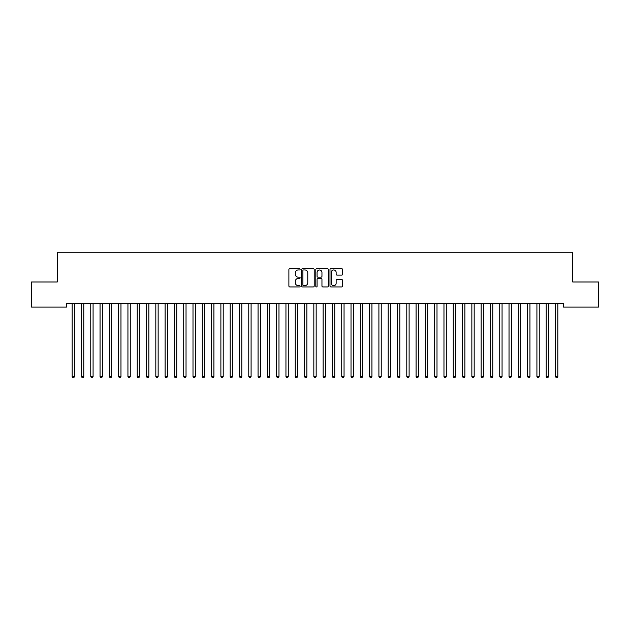 <?xml version="1.0" encoding="UTF-8"?>
<svg xmlns="http://www.w3.org/2000/svg" width="630" height="630" viewBox="0 0 630 630"><rect width="100%" height="100%" fill="white"/><g stroke="black" fill="none" stroke-linecap="round" stroke-linejoin="round"><path stroke-width="0.94" d="M300.132 269.325A0.638 0.638 0 0 0 299.486 268.687L289.792 268.687A0.913 0.913 0 0 0 288.886 269.601L288.886 286.02A0.913 0.913 0 0 0 289.792 286.933L299.486 286.933A0.638 0.638 0 0 0 300.132 286.296A0.638 0.638 0 0 0 299.486 285.658L298.234 285.658A2.922 2.922 0 0 1 295.312 282.736L295.312 281.366A2.922 2.922 0 0 1 298.234 278.452L299.486 278.452A0.638 0.638 0 0 0 300.132 277.814A0.638 0.638 0 0 0 299.486 277.168L298.234 277.168A2.922 2.922 0 0 1 295.312 274.255L295.312 272.885A2.922 2.922 0 0 1 298.234 269.963L299.486 269.963A0.638 0.638 0 0 0 300.132 269.325M341.665 275.121A0.913 0.913 0 0 0 342.578 274.207L342.578 269.601A0.913 0.913 0 0 0 341.665 268.687L330.9 268.687A0.913 0.913 0 0 0 329.986 269.601L329.986 286.02A0.913 0.913 0 0 0 330.9 286.933L341.665 286.933A0.913 0.913 0 0 0 342.578 286.02L342.578 280.452A0.913 0.913 0 0 0 341.665 279.547L337.058 279.547A0.913 0.913 0 0 0 336.144 280.452L336.144 283.216A2.441 2.441 0 0 1 333.703 285.658A2.441 2.441 0 0 1 331.262 283.216L331.262 272.404A2.441 2.441 0 0 1 333.703 269.963A2.441 2.441 0 0 1 336.144 272.404L336.144 274.207A0.913 0.913 0 0 0 337.058 275.121L341.665 275.121M563.456 303.369L66.544 303.369L66.544 307.093L31.5 307.093L31.5 281.996L57.251 281.996L57.251 252.252L572.749 252.252L572.749 281.996L598.5 281.996L598.5 307.093L563.456 307.093L563.456 303.369M314.205 269.601A0.913 0.913 0 0 0 313.291 268.687L302.526 268.687A0.913 0.913 0 0 0 301.613 269.601L301.613 286.02A0.913 0.913 0 0 0 302.526 286.933L313.291 286.933A0.913 0.913 0 0 0 314.205 286.02L314.205 269.601M316.709 268.687L327.474 268.687A0.913 0.913 0 0 1 328.387 269.601L328.387 286.02A0.913 0.913 0 0 1 327.474 286.933L322.867 286.933A0.913 0.913 0 0 1 321.954 286.02L321.954 279.358A0.913 0.913 0 0 0 321.048 278.452L317.985 278.452A0.913 0.913 0 0 0 317.079 279.358L317.079 286.296A0.638 0.638 0 0 1 316.433 286.933A0.638 0.638 0 0 1 315.795 286.296L315.795 269.601A0.913 0.913 0 0 1 316.709 268.687M303.526 269.963A0.638 0.638 0 0 0 302.888 270.601L302.888 285.02A0.638 0.638 0 0 0 303.526 285.658L304.849 285.658A2.922 2.922 0 0 0 307.771 282.736L307.771 272.885A2.922 2.922 0 0 0 304.849 269.963L303.526 269.963M321.954 272.451A2.441 2.441 0 0 0 319.512 270.01A2.441 2.441 0 0 0 317.079 272.451L317.079 276.263A0.913 0.913 0 0 0 317.985 277.168L321.048 277.168A0.913 0.913 0 0 0 321.954 276.263L321.954 272.451M72.096 303.51A0.929 0.929 -179.6 0 1 72.166 303.857A0.929 0.929 179.6 0 0 72.096 303.51L72.04 303.369M74.616 303.369L74.561 303.51A0.929 0.929 179.6 0 0 74.49 303.857L74.49 376.543L72.166 376.543L72.166 303.857M74.49 376.543L73.789 377.748L72.859 377.748L72.166 376.543M81.396 303.51A0.929 0.929 -179.6 0 1 81.459 303.857A0.929 0.929 179.6 0 0 81.396 303.51L81.341 303.369M90.688 303.51A0.929 0.929 -179.6 0 1 90.759 303.857A0.929 0.929 179.6 0 0 90.688 303.51L90.633 303.369M83.908 303.369L83.853 303.51A0.929 0.929 179.6 0 0 83.782 303.857L83.782 376.543L81.459 376.543L81.459 303.857M83.782 376.543L83.089 377.748L82.16 377.748L81.459 376.543M93.201 303.369L93.145 303.51A0.929 0.929 179.6 0 0 93.082 303.857L93.082 376.543L90.759 376.543L90.759 303.857M93.082 376.543L92.382 377.748L91.452 377.748L90.759 376.543M99.981 303.51A0.929 0.929 -179.6 0 1 100.052 303.857A0.929 0.929 179.6 0 0 99.981 303.51L99.926 303.369M109.281 303.51A0.929 0.929 -179.6 0 1 109.344 303.857A0.929 0.929 179.6 0 0 109.281 303.51L109.226 303.369M102.501 303.369L102.446 303.51A0.929 0.929 179.6 0 0 102.375 303.857L102.375 376.543L100.052 376.543L100.052 303.857M102.375 376.543L101.674 377.748L100.745 377.748L100.052 376.543M111.794 303.369L111.738 303.51A0.929 0.929 179.6 0 0 111.668 303.857L111.668 376.543L109.344 376.543L109.344 303.857M111.668 376.543L110.974 377.748L110.045 377.748L109.344 376.543M118.574 303.51A0.929 0.929 -179.6 0 1 118.645 303.857A0.929 0.929 179.6 0 0 118.574 303.51L118.519 303.369M121.086 303.369L121.031 303.51A0.929 0.929 179.6 0 0 120.968 303.857L120.968 376.543L118.645 376.543L118.645 303.857M120.968 376.543L120.267 377.748L119.338 377.748L118.645 376.543M127.866 303.51A0.929 0.929 -179.6 0 1 127.937 303.857A0.929 0.929 179.6 0 0 127.866 303.51L127.811 303.369M130.379 303.369L130.331 303.51A0.929 0.929 179.6 0 0 130.26 303.857L130.26 376.543L127.937 376.543L127.937 303.857M130.26 376.543L129.56 377.748L128.63 377.748L127.937 376.543M137.167 303.51A0.929 0.929 -179.6 0 1 137.23 303.857A0.929 0.929 179.6 0 0 137.167 303.51L137.112 303.369M139.679 303.369L139.624 303.51A0.929 0.929 179.6 0 0 139.553 303.857L139.553 376.543L137.23 376.543L137.23 303.857M139.553 376.543L138.86 377.748L137.931 377.748L137.23 376.543M146.459 303.51A0.929 0.929 -179.6 0 1 146.53 303.857A0.929 0.929 179.6 0 0 146.459 303.51L146.404 303.369M148.971 303.369L148.916 303.51A0.929 0.929 179.6 0 0 148.853 303.857L148.853 376.543L146.53 376.543L146.53 303.857M148.853 376.543L148.152 377.748L147.223 377.748L146.53 376.543M155.752 303.51A0.929 0.929 -179.6 0 1 155.823 303.857A0.929 0.929 179.6 0 0 155.752 303.51L155.697 303.369M158.264 303.369L158.217 303.51A0.929 0.929 179.6 0 0 158.146 303.857L158.146 376.543L155.823 376.543L155.823 303.857M158.146 376.543L157.445 377.748L156.516 377.748L155.823 376.543M165.052 303.51A0.929 0.929 -179.6 0 1 165.115 303.857A0.929 0.929 179.6 0 0 165.052 303.51L164.997 303.369M167.564 303.369L167.509 303.51A0.929 0.929 179.6 0 0 167.438 303.857L167.438 376.543L165.115 376.543L165.115 303.857M167.438 376.543L166.745 377.748L165.816 377.748L165.115 376.543M174.345 303.51A0.929 0.929 -179.6 0 1 174.415 303.857A0.929 0.929 179.6 0 0 174.345 303.51L174.29 303.369M176.857 303.369L176.802 303.51A0.929 0.929 179.6 0 0 176.739 303.857L176.739 376.543L174.415 376.543L174.415 303.857M176.739 376.543L176.038 377.748L175.108 377.748L174.415 376.543M183.637 303.51A0.929 0.929 -179.6 0 1 183.708 303.857A0.929 0.929 179.6 0 0 183.637 303.51L183.582 303.369M186.149 303.369L186.094 303.51A0.929 0.929 179.6 0 0 186.031 303.857L186.031 376.543L183.708 376.543L183.708 303.857M186.031 376.543L185.33 377.748L184.401 377.748L183.708 376.543M192.938 303.51A0.929 0.929 -179.6 0 1 193.001 303.857A0.929 0.929 179.6 0 0 192.938 303.51L192.882 303.369M195.45 303.369L195.394 303.51A0.929 0.929 179.6 0 0 195.324 303.857L195.324 376.543L193.001 376.543L193.001 303.857M195.324 376.543L194.631 377.748L193.701 377.748L193.001 376.543M202.23 303.51A0.929 0.929 -179.6 0 1 202.301 303.857A0.929 0.929 179.6 0 0 202.23 303.51L202.175 303.369M204.742 303.369L204.687 303.51A0.929 0.929 179.6 0 0 204.624 303.857L204.624 376.543L202.301 376.543L202.301 303.857M204.624 376.543L203.923 377.748L202.994 377.748L202.301 376.543M211.523 303.51A0.929 0.929 -179.6 0 1 211.593 303.857A0.929 0.929 179.6 0 0 211.523 303.51L211.467 303.369M214.035 303.369L213.98 303.51A0.929 0.929 179.6 0 0 213.916 303.857L213.916 376.543L211.593 376.543L211.593 303.857M213.916 376.543L213.216 377.748L212.286 377.748L211.593 376.543M220.823 303.51A0.929 0.929 -179.6 0 1 220.886 303.857A0.929 0.929 179.6 0 0 220.823 303.51L220.768 303.369M223.335 303.369L223.28 303.51A0.929 0.929 179.6 0 0 223.209 303.857L223.209 376.543L220.886 376.543L220.886 303.857M223.209 376.543L222.516 377.748L221.587 377.748L220.886 376.543M230.115 303.51A0.929 0.929 -179.6 0 1 230.186 303.857A0.929 0.929 179.6 0 0 230.115 303.51L230.06 303.369M232.627 303.369L232.572 303.51A0.929 0.929 179.6 0 0 232.509 303.857L232.509 376.543L230.186 376.543L230.186 303.857M232.509 376.543L231.809 377.748L230.879 377.748L230.186 376.543M239.408 303.51A0.929 0.929 -179.6 0 1 239.479 303.857A0.929 0.929 179.6 0 0 239.408 303.51L239.353 303.369M241.92 303.369L241.865 303.51A0.929 0.929 179.6 0 0 241.802 303.857L241.802 376.543L239.479 376.543L239.479 303.857M241.802 376.543L241.101 377.748L240.172 377.748L239.479 376.543M248.708 303.51A0.929 0.929 -179.6 0 1 248.771 303.857A0.929 0.929 179.6 0 0 248.708 303.51L248.653 303.369M251.22 303.369L251.165 303.51A0.929 0.929 179.6 0 0 251.094 303.857L251.094 376.543L248.771 376.543L248.771 303.857M251.094 376.543L250.401 377.748L249.472 377.748L248.771 376.543M258.001 303.51A0.929 0.929 -179.6 0 1 258.064 303.857A0.929 0.929 179.6 0 0 258.001 303.51L257.946 303.369M260.513 303.369L260.458 303.51A0.929 0.929 179.6 0 0 260.395 303.857L260.395 376.543L258.064 376.543L258.064 303.857M260.395 376.543L259.694 377.748L258.765 377.748L258.064 376.543M267.293 303.51A0.929 0.929 -179.6 0 1 267.364 303.857A0.929 0.929 179.6 0 0 267.293 303.51L267.238 303.369M269.805 303.369L269.75 303.51A0.929 0.929 179.6 0 0 269.687 303.857L269.687 376.543L267.364 376.543L267.364 303.857M269.687 376.543L268.986 377.748L268.057 377.748L267.364 376.543M276.594 303.51A0.929 0.929 -179.6 0 1 276.657 303.857A0.929 0.929 179.6 0 0 276.594 303.51L276.538 303.369M279.106 303.369L279.051 303.51A0.929 0.929 179.6 0 0 278.98 303.857L278.98 376.543L276.657 376.543L276.657 303.857M278.98 376.543L278.287 377.748L277.357 377.748L276.657 376.543M285.886 303.51A0.929 0.929 -179.6 0 1 285.949 303.857A0.929 0.929 179.6 0 0 285.886 303.51L285.831 303.369M295.179 303.51A0.929 0.929 -179.6 0 1 295.25 303.857A0.929 0.929 179.6 0 0 295.179 303.51L295.123 303.369M304.479 303.51A0.929 0.929 -179.6 0 1 304.542 303.857A0.929 0.929 179.6 0 0 304.479 303.51L304.424 303.369M313.772 303.51A0.929 0.929 -179.6 0 1 313.834 303.857A0.929 0.929 179.6 0 0 313.772 303.51L313.716 303.369M323.064 303.51A0.929 0.929 -179.6 0 1 323.135 303.857A0.929 0.929 179.6 0 0 323.064 303.51L323.009 303.369M332.364 303.51A0.929 0.929 -179.6 0 1 332.427 303.857A0.929 0.929 179.6 0 0 332.364 303.51L332.309 303.369M341.657 303.51A0.929 0.929 -179.6 0 1 341.72 303.857A0.929 0.929 179.6 0 0 341.657 303.51L341.602 303.369M350.949 303.51A0.929 0.929 -179.6 0 1 351.02 303.857A0.929 0.929 179.6 0 0 350.949 303.51L350.894 303.369M360.25 303.51A0.929 0.929 -179.6 0 1 360.313 303.857A0.929 0.929 179.6 0 0 360.25 303.51L360.195 303.369M369.542 303.51A0.929 0.929 -179.6 0 1 369.605 303.857A0.929 0.929 179.6 0 0 369.542 303.51L369.487 303.369M378.835 303.51A0.929 0.929 -179.6 0 1 378.906 303.857A0.929 0.929 179.6 0 0 378.835 303.51L378.78 303.369M388.135 303.51A0.929 0.929 -179.6 0 1 388.198 303.857A0.929 0.929 179.6 0 0 388.135 303.51L388.08 303.369M397.428 303.51A0.929 0.929 -179.6 0 1 397.491 303.857A0.929 0.929 179.6 0 0 397.428 303.51L397.373 303.369M406.72 303.51A0.929 0.929 -179.6 0 1 406.791 303.857A0.929 0.929 179.6 0 0 406.72 303.51L406.665 303.369M416.02 303.51A0.929 0.929 -179.6 0 1 416.084 303.857A0.929 0.929 179.6 0 0 416.02 303.51L415.965 303.369M425.313 303.51A0.929 0.929 -179.6 0 1 425.376 303.857A0.929 0.929 179.6 0 0 425.313 303.51L425.258 303.369M434.606 303.51A0.929 0.929 -179.6 0 1 434.676 303.857A0.929 0.929 179.6 0 0 434.606 303.51L434.55 303.369M443.906 303.51A0.929 0.929 -179.6 0 1 443.969 303.857A0.929 0.929 179.6 0 0 443.906 303.51L443.851 303.369M453.198 303.51A0.929 0.929 -179.6 0 1 453.261 303.857A0.929 0.929 179.6 0 0 453.198 303.51L453.143 303.369M462.491 303.51A0.929 0.929 -179.6 0 1 462.562 303.857A0.929 0.929 179.6 0 0 462.491 303.51L462.436 303.369M471.783 303.51A0.929 0.929 -179.6 0 1 471.854 303.857A0.929 0.929 179.6 0 0 471.783 303.51L471.736 303.369M481.084 303.51A0.929 0.929 -179.6 0 1 481.147 303.857A0.929 0.929 179.6 0 0 481.084 303.51L481.029 303.369M490.376 303.51A0.929 0.929 -179.6 0 1 490.447 303.857A0.929 0.929 179.6 0 0 490.376 303.51L490.321 303.369M499.669 303.51A0.929 0.929 -179.6 0 1 499.74 303.857A0.929 0.929 179.6 0 0 499.669 303.51L499.622 303.369M508.969 303.51A0.929 0.929 -179.6 0 1 509.032 303.857A0.929 0.929 179.6 0 0 508.969 303.51L508.914 303.369M518.262 303.51A0.929 0.929 -179.6 0 1 518.332 303.857A0.929 0.929 179.6 0 0 518.262 303.51L518.207 303.369M288.398 303.369L288.343 303.51A0.929 0.929 179.6 0 0 288.28 303.857L288.28 376.543L285.949 376.543L285.949 303.857M288.28 376.543L287.579 377.748L286.65 377.748L285.949 376.543M297.691 303.369L297.636 303.51A0.929 0.929 179.6 0 0 297.573 303.857L297.573 376.543L295.25 376.543L295.25 303.857M297.573 376.543L296.872 377.748L295.942 377.748L295.25 376.543M306.991 303.369L306.936 303.51A0.929 0.929 179.6 0 0 306.865 303.857L306.865 376.543L304.542 376.543L304.542 303.857M306.865 376.543L306.172 377.748L305.243 377.748L304.542 376.543M316.284 303.369L316.228 303.51A0.929 0.929 179.6 0 0 316.166 303.857L316.166 376.543L313.834 376.543L313.834 303.857M316.166 376.543L315.465 377.748L314.535 377.748L313.834 376.543M325.576 303.369L325.521 303.51A0.929 0.929 179.6 0 0 325.458 303.857L325.458 376.543L323.135 376.543L323.135 303.857M325.458 376.543L324.757 377.748L323.828 377.748L323.135 376.543M334.877 303.369L334.821 303.51A0.929 0.929 179.6 0 0 334.75 303.857L334.75 376.543L332.427 376.543L332.427 303.857M334.75 376.543L334.058 377.748L333.128 377.748L332.427 376.543M344.169 303.369L344.114 303.51A0.929 0.929 179.6 0 0 344.051 303.857L344.051 376.543L341.72 376.543L341.72 303.857M344.051 376.543L343.35 377.748L342.421 377.748L341.72 376.543M353.461 303.369L353.406 303.51A0.929 0.929 179.6 0 0 353.343 303.857L353.343 376.543L351.02 376.543L351.02 303.857M353.343 376.543L352.642 377.748L351.713 377.748L351.02 376.543M362.762 303.369L362.707 303.51A0.929 0.929 179.6 0 0 362.636 303.857L362.636 376.543L360.313 376.543L360.313 303.857M362.636 376.543L361.943 377.748L361.014 377.748L360.313 376.543M372.054 303.369L371.999 303.51A0.929 0.929 179.6 0 0 371.936 303.857L371.936 376.543L369.605 376.543L369.605 303.857M371.936 376.543L371.235 377.748L370.306 377.748L369.605 376.543M381.347 303.369L381.292 303.51A0.929 0.929 179.6 0 0 381.229 303.857L381.229 376.543L378.906 376.543L378.906 303.857M381.229 376.543L380.528 377.748L379.599 377.748L378.906 376.543M390.647 303.369L390.592 303.51A0.929 0.929 179.6 0 0 390.521 303.857L390.521 376.543L388.198 376.543L388.198 303.857M390.521 376.543L389.828 377.748L388.899 377.748L388.198 376.543M399.94 303.369L399.885 303.51A0.929 0.929 179.6 0 0 399.814 303.857L399.814 376.543L397.491 376.543L397.491 303.857M399.814 376.543L399.121 377.748L398.191 377.748L397.491 376.543M409.232 303.369L409.177 303.51A0.929 0.929 179.6 0 0 409.114 303.857L409.114 376.543L406.791 376.543L406.791 303.857M409.114 376.543L408.413 377.748L407.484 377.748L406.791 376.543M418.533 303.369L418.477 303.51A0.929 0.929 179.6 0 0 418.407 303.857L418.407 376.543L416.084 376.543L416.084 303.857M418.407 376.543L417.714 377.748L416.784 377.748L416.084 376.543M427.825 303.369L427.77 303.51A0.929 0.929 179.6 0 0 427.699 303.857L427.699 376.543L425.376 376.543L425.376 303.857M427.699 376.543L427.006 377.748L426.077 377.748L425.376 376.543M437.118 303.369L437.062 303.51A0.929 0.929 179.6 0 0 436.999 303.857L436.999 376.543L434.676 376.543L434.676 303.857M436.999 376.543L436.299 377.748L435.369 377.748L434.676 376.543M446.418 303.369L446.363 303.51A0.929 0.929 179.6 0 0 446.292 303.857L446.292 376.543L443.969 376.543L443.969 303.857M446.292 376.543L445.599 377.748L444.67 377.748L443.969 376.543M455.71 303.369L455.655 303.51A0.929 0.929 179.6 0 0 455.584 303.857L455.584 376.543L453.261 376.543L453.261 303.857M455.584 376.543L454.891 377.748L453.962 377.748L453.261 376.543M465.003 303.369L464.948 303.51A0.929 0.929 179.6 0 0 464.885 303.857L464.885 376.543L462.562 376.543L462.562 303.857M464.885 376.543L464.184 377.748L463.255 377.748L462.562 376.543M474.303 303.369L474.248 303.51A0.929 0.929 179.6 0 0 474.177 303.857L474.177 376.543L471.854 376.543L471.854 303.857M474.177 376.543L473.484 377.748L472.555 377.748L471.854 376.543M483.596 303.369L483.541 303.51A0.929 0.929 179.6 0 0 483.47 303.857L483.47 376.543L481.147 376.543L481.147 303.857M483.47 376.543L482.777 377.748L481.848 377.748L481.147 376.543M492.888 303.369L492.833 303.51A0.929 0.929 179.6 0 0 492.77 303.857L492.77 376.543L490.447 376.543L490.447 303.857M492.77 376.543L492.069 377.748L491.14 377.748L490.447 376.543M502.189 303.369L502.134 303.51A0.929 0.929 179.6 0 0 502.063 303.857L502.063 376.543L499.74 376.543L499.74 303.857M502.063 376.543L501.37 377.748L500.44 377.748L499.74 376.543M511.481 303.369L511.426 303.51A0.929 0.929 179.6 0 0 511.355 303.857L511.355 376.543L509.032 376.543L509.032 303.857M511.355 376.543L510.662 377.748L509.733 377.748L509.032 376.543M520.774 303.369L520.719 303.51A0.929 0.929 179.6 0 0 520.656 303.857L520.656 376.543L518.332 376.543L518.332 303.857M520.656 376.543L519.955 377.748L519.025 377.748L518.332 376.543M527.554 303.51A0.929 0.929 -179.6 0 1 527.625 303.857A0.929 0.929 179.6 0 0 527.554 303.51L527.499 303.369M530.074 303.369L530.019 303.51A0.929 0.929 179.6 0 0 529.948 303.857L529.948 376.543L527.625 376.543L527.625 303.857M529.948 376.543L529.255 377.748L528.326 377.748L527.625 376.543M536.855 303.51A0.929 0.929 -179.6 0 1 536.917 303.857A0.929 0.929 179.6 0 0 536.855 303.51L536.799 303.369M539.367 303.369L539.312 303.51A0.929 0.929 179.6 0 0 539.241 303.857L539.241 376.543L536.917 376.543L536.917 303.857M539.241 376.543L538.548 377.748L537.618 377.748L536.917 376.543M546.147 303.51A0.929 0.929 -179.6 0 1 546.218 303.857A0.929 0.929 179.6 0 0 546.147 303.51L546.092 303.369M548.659 303.369L548.604 303.51A0.929 0.929 179.6 0 0 548.541 303.857L548.541 376.543L546.218 376.543L546.218 303.857M548.541 376.543L547.84 377.748L546.911 377.748L546.218 376.543M555.44 303.51A0.929 0.929 -179.6 0 1 555.51 303.857A0.929 0.929 179.6 0 0 555.44 303.51L555.384 303.369M557.959 303.369L557.904 303.51A0.929 0.929 179.6 0 0 557.833 303.857L557.833 376.543L555.51 376.543L555.51 303.857M557.833 376.543L557.14 377.748L556.211 377.748L555.51 376.543"/></g></svg>
